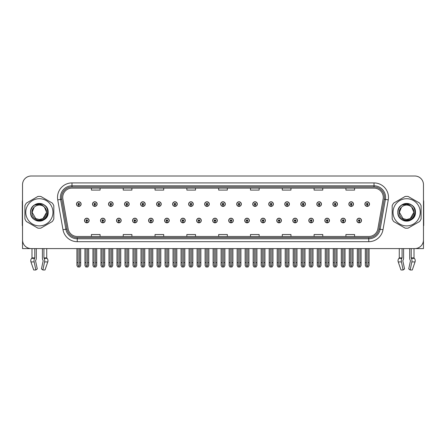 <?xml version="1.0" encoding="UTF-8"?>
<svg xmlns="http://www.w3.org/2000/svg" width="446" height="446" viewBox="0 0 446 446"><rect width="100%" height="100%" fill="white"/><g stroke="black" fill="none" stroke-linecap="round" stroke-linejoin="round"><path stroke-width="0.67" d="M324.827 220.514A2.314 2.314 0 0 0 327.141 222.827A2.314 2.314 0 0 0 329.455 220.514A2.314 2.314 0 0 0 327.141 218.2A2.314 2.314 0 0 0 324.827 220.514M308.805 220.514A2.314 2.314 0 0 0 311.118 222.827A2.314 2.314 0 0 0 313.432 220.514A2.314 2.314 0 0 0 311.118 218.2A2.314 2.314 0 0 0 308.805 220.514M292.782 220.514A2.314 2.314 0 0 0 295.096 222.827A2.314 2.314 0 0 0 297.41 220.514A2.314 2.314 0 0 0 295.096 218.2A2.314 2.314 0 0 0 292.782 220.514M276.76 220.514A2.314 2.314 0 0 0 279.073 222.827A2.314 2.314 0 0 0 281.387 220.514A2.314 2.314 0 0 0 279.073 218.2A2.314 2.314 0 0 0 276.76 220.514M260.737 220.514A2.314 2.314 0 0 0 263.051 222.827A2.314 2.314 0 0 0 265.364 220.514A2.314 2.314 0 0 0 263.051 218.2A2.314 2.314 0 0 0 260.737 220.514M244.72 220.514A2.314 2.314 0 0 0 247.034 222.827A2.314 2.314 0 0 0 249.347 220.514A2.314 2.314 0 0 0 247.034 218.2A2.314 2.314 0 0 0 244.72 220.514M228.698 220.514A2.314 2.314 0 0 0 231.011 222.827A2.314 2.314 0 0 0 233.325 220.514A2.314 2.314 0 0 0 231.011 218.2A2.314 2.314 0 0 0 228.698 220.514M212.675 220.514A2.314 2.314 0 0 0 214.989 222.827A2.314 2.314 0 0 0 217.302 220.514A2.314 2.314 0 0 0 214.989 218.2A2.314 2.314 0 0 0 212.675 220.514M196.653 220.514A2.314 2.314 0 0 0 198.966 222.827A2.314 2.314 0 0 0 201.28 220.514A2.314 2.314 0 0 0 198.966 218.2A2.314 2.314 0 0 0 196.653 220.514M180.636 220.514A2.314 2.314 0 0 0 182.949 222.827A2.314 2.314 0 0 0 185.263 220.514A2.314 2.314 0 0 0 182.949 218.2A2.314 2.314 0 0 0 180.636 220.514M164.613 220.514A2.314 2.314 0 0 0 166.927 222.827A2.314 2.314 0 0 0 169.24 220.514A2.314 2.314 0 0 0 166.927 218.2A2.314 2.314 0 0 0 164.613 220.514M148.59 220.514A2.314 2.314 0 0 0 150.904 222.827A2.314 2.314 0 0 0 153.218 220.514A2.314 2.314 0 0 0 150.904 218.2A2.314 2.314 0 0 0 148.59 220.514M132.568 220.514A2.314 2.314 0 0 0 134.882 222.827A2.314 2.314 0 0 0 137.195 220.514A2.314 2.314 0 0 0 134.882 218.2A2.314 2.314 0 0 0 132.568 220.514M116.545 220.514A2.314 2.314 0 0 0 118.859 222.827A2.314 2.314 0 0 0 121.173 220.514A2.314 2.314 0 0 0 118.859 218.2A2.314 2.314 0 0 0 116.545 220.514M100.528 220.514A2.314 2.314 0 0 0 102.842 222.827A2.314 2.314 0 0 0 105.156 220.514A2.314 2.314 0 0 0 102.842 218.2A2.314 2.314 0 0 0 100.528 220.514M84.506 220.514A2.314 2.314 0 0 0 86.819 222.827A2.314 2.314 0 0 0 89.133 220.514A2.314 2.314 0 0 0 86.819 218.2A2.314 2.314 0 0 0 84.506 220.514M340.844 220.514A2.314 2.314 0 0 0 343.158 222.827A2.314 2.314 0 0 0 345.472 220.514A2.314 2.314 0 0 0 343.158 218.2A2.314 2.314 0 0 0 340.844 220.514M348.856 204.084A2.314 2.314 0 0 0 351.169 206.398A2.314 2.314 0 0 0 353.483 204.084A2.314 2.314 0 0 0 351.169 201.776A2.314 2.314 0 0 0 348.856 204.084M332.833 204.084A2.314 2.314 0 0 0 335.147 206.398A2.314 2.314 0 0 0 337.46 204.084A2.314 2.314 0 0 0 335.147 201.776A2.314 2.314 0 0 0 332.833 204.084M316.816 204.084A2.314 2.314 0 0 0 319.13 206.398A2.314 2.314 0 0 0 321.443 204.084A2.314 2.314 0 0 0 319.13 201.776A2.314 2.314 0 0 0 316.816 204.084M300.794 204.084A2.314 2.314 0 0 0 303.107 206.398A2.314 2.314 0 0 0 305.421 204.084A2.314 2.314 0 0 0 303.107 201.776A2.314 2.314 0 0 0 300.794 204.084M284.771 204.084A2.314 2.314 0 0 0 287.085 206.398A2.314 2.314 0 0 0 289.398 204.084A2.314 2.314 0 0 0 287.085 201.776A2.314 2.314 0 0 0 284.771 204.084M268.748 204.084A2.314 2.314 0 0 0 271.062 206.398A2.314 2.314 0 0 0 273.376 204.084A2.314 2.314 0 0 0 271.062 201.776A2.314 2.314 0 0 0 268.748 204.084M252.731 204.084A2.314 2.314 0 0 0 255.045 206.398A2.314 2.314 0 0 0 257.359 204.084A2.314 2.314 0 0 0 255.045 201.776A2.314 2.314 0 0 0 252.731 204.084M236.709 204.084A2.314 2.314 0 0 0 239.023 206.398A2.314 2.314 0 0 0 241.336 204.084A2.314 2.314 0 0 0 239.023 201.776A2.314 2.314 0 0 0 236.709 204.084M220.686 204.084A2.314 2.314 0 0 0 223 206.398A2.314 2.314 0 0 0 225.314 204.084A2.314 2.314 0 0 0 223 201.776A2.314 2.314 0 0 0 220.686 204.084M204.664 204.084A2.314 2.314 0 0 0 206.977 206.398A2.314 2.314 0 0 0 209.291 204.084A2.314 2.314 0 0 0 206.977 201.776A2.314 2.314 0 0 0 204.664 204.084M188.641 204.084A2.314 2.314 0 0 0 190.955 206.398A2.314 2.314 0 0 0 193.269 204.084A2.314 2.314 0 0 0 190.955 201.776A2.314 2.314 0 0 0 188.641 204.084M172.624 204.084A2.314 2.314 0 0 0 174.938 206.398A2.314 2.314 0 0 0 177.252 204.084A2.314 2.314 0 0 0 174.938 201.776A2.314 2.314 0 0 0 172.624 204.084M156.602 204.084A2.314 2.314 0 0 0 158.915 206.398A2.314 2.314 0 0 0 161.229 204.084A2.314 2.314 0 0 0 158.915 201.776A2.314 2.314 0 0 0 156.602 204.084M140.579 204.084A2.314 2.314 0 0 0 142.893 206.398A2.314 2.314 0 0 0 145.206 204.084A2.314 2.314 0 0 0 142.893 201.776A2.314 2.314 0 0 0 140.579 204.084M124.557 204.084A2.314 2.314 0 0 0 126.87 206.398A2.314 2.314 0 0 0 129.184 204.084A2.314 2.314 0 0 0 126.87 201.776A2.314 2.314 0 0 0 124.557 204.084M108.54 204.084A2.314 2.314 0 0 0 110.853 206.398A2.314 2.314 0 0 0 113.167 204.084A2.314 2.314 0 0 0 110.853 201.776A2.314 2.314 0 0 0 108.54 204.084M92.517 204.084A2.314 2.314 0 0 0 94.831 206.398A2.314 2.314 0 0 0 97.144 204.084A2.314 2.314 0 0 0 94.831 201.776A2.314 2.314 0 0 0 92.517 204.084M76.495 204.084A2.314 2.314 0 0 0 78.808 206.398A2.314 2.314 0 0 0 81.122 204.084A2.314 2.314 0 0 0 78.808 201.776A2.314 2.314 0 0 0 76.495 204.084M356.867 220.514A2.314 2.314 0 0 0 359.181 222.827A2.314 2.314 0 0 0 361.494 220.514A2.314 2.314 0 0 0 359.181 218.2A2.314 2.314 0 0 0 356.867 220.514M364.878 204.084A2.314 2.314 0 0 0 367.192 206.398A2.314 2.314 0 0 0 369.505 204.084A2.314 2.314 0 0 0 367.192 201.776A2.314 2.314 0 0 0 364.878 204.084M402.877 260.525L403.033 260.263A3.183 1.678 90 0 0 403.591 257.894L403.591 248.595L409.684 248.595L409.684 257.894A3.183 1.678 -90 0 0 410.242 260.263L410.437 260.849L408.726 268.916L410.142 269.992L411.848 261.925A3.183 1.678 -90 0 0 411.413 258.373L411.206 257.894L414.011 257.894L414.011 248.595L423.471 248.595L423.471 184.683A8.675 8.675 0 0 0 414.791 176.008L31.209 176.008A8.675 8.675 0 0 0 22.529 184.683L22.529 248.595L31.989 248.595L31.989 257.894L34.794 257.894L34.587 258.373A3.183 1.678 90 0 0 34.152 261.925L35.858 269.992L37.274 268.916L35.563 260.849L35.758 260.263A3.183 1.678 90 0 0 36.316 257.894L36.316 248.595L42.409 248.595L42.409 257.894A3.183 1.678 -90 0 0 42.967 260.263L43.123 260.525L42.967 260.263M43.162 260.849L41.45 268.916L42.866 269.992L44.572 261.925A3.183 1.678 -90 0 0 44.137 258.373L43.931 257.894L46.735 257.894L46.735 248.595L48.614 248.595M397.386 248.595L399.265 248.595L399.265 257.894L402.069 257.894L401.863 258.373A3.183 1.678 90 0 0 401.428 261.925L403.134 269.992L404.55 268.916L402.838 260.849M62.73 197.377A9.255 9.255 0 0 1 71.984 188.123L374.016 188.123A9.255 9.255 0 0 1 383.131 198.983L377.868 228.831A9.255 9.255 0 0 1 368.753 236.475L77.247 236.475A9.255 9.255 0 0 1 68.132 228.831L62.869 198.983A9.255 9.255 0 0 1 62.73 197.377M61.57 197.377A10.409 10.409 0 0 0 61.732 199.184L66.995 229.032A10.409 10.409 0 0 0 77.247 237.634L368.753 237.634A10.409 10.409 0 0 0 379.005 229.032L384.268 199.184A10.409 10.409 0 0 0 374.016 186.969L71.984 186.969A10.409 10.409 0 0 0 61.57 197.377M57.746 199.886A14.462 14.462 0 0 1 71.984 182.916L374.016 182.916A14.462 14.462 0 0 1 388.254 199.886L382.997 229.735A14.462 14.462 0 0 1 368.753 241.682L77.247 241.682A14.462 14.462 0 0 1 63.003 229.735L57.746 199.886L60.589 199.384A11.568 11.568 0 0 1 71.984 185.809L374.016 185.809A11.568 11.568 0 0 1 385.411 199.384L380.148 229.233A11.568 11.568 0 0 1 368.753 238.788L77.247 238.788A11.568 11.568 0 0 1 65.852 229.233L60.589 199.384A11.568 11.568 0 0 1 60.416 197.377M414.791 176.008L31.209 176.008M22.529 184.683L22.529 239.92A8.675 8.675 0 0 0 31.209 248.595L414.791 248.595A8.675 8.675 0 0 0 423.471 239.92L423.471 184.683M218.663 188.123L218.663 190.08L227.337 190.08L227.337 188.123M186.852 188.123L186.852 190.08L195.526 190.08L195.526 188.123M155.041 188.123L155.041 190.08L163.715 190.08L163.715 188.123M123.23 188.123L123.23 190.08L131.904 190.08L131.904 188.123M91.419 188.123L91.419 190.08L100.094 190.08L100.094 188.123M250.474 188.123L250.474 190.08L259.148 190.08L259.148 188.123M282.285 188.123L282.285 190.08L290.959 190.08L290.959 188.123M314.095 188.123L314.095 190.08L322.77 190.08L322.77 188.123M345.906 188.123L345.906 190.08L354.581 190.08L354.581 188.123M227.337 236.475L227.337 234.518L218.663 234.518L218.663 236.475M195.526 236.475L195.526 234.518L186.852 234.518L186.852 236.475M163.715 236.475L163.715 234.518L155.041 234.518L155.041 236.475M131.904 236.475L131.904 234.518L123.23 234.518L123.23 236.475M100.094 236.475L100.094 234.518L91.419 234.518L91.419 236.475M259.148 236.475L259.148 234.518L250.474 234.518L250.474 236.475M290.959 236.475L290.959 234.518L282.285 234.518L282.285 236.475M322.77 236.475L322.77 234.518L314.095 234.518L314.095 236.475M354.581 236.475L354.581 234.518L345.906 234.518L345.906 236.475M359.905 248.595L359.905 265.331L359.181 266.368L358.456 265.331L358.456 262.649L357.302 262.649L357.302 265.543L358.138 266.987L360.229 266.987L361.059 265.543L361.059 248.595M359.147 221.233L359.086 222.682A2.169 2.169 0 0 1 357.012 220.514A2.169 2.169 0 0 1 359.181 218.345A2.169 2.169 0 0 1 361.349 220.514A2.169 2.169 0 0 1 359.275 222.682L359.214 221.233A0.725 0.725 0 0 0 359.905 220.514A0.725 0.725 0 0 0 359.181 219.789A0.725 0.725 0 0 0 358.456 220.514A0.725 0.725 0 0 0 359.147 221.233L359.169 220.803A0.29 0.29 0 0 1 358.891 220.514A0.29 0.29 0 0 1 359.181 220.224A0.29 0.29 0 0 1 359.47 220.514A0.29 0.29 0 0 1 359.192 220.803L359.214 221.233M357.302 248.595L357.302 262.649M358.456 248.595L358.456 262.649M359.905 262.649L361.059 262.649M367.917 248.595L367.917 265.331L367.192 266.368L366.467 265.331L366.467 262.649L365.313 262.649L365.313 265.543L366.149 266.987L368.234 266.987L369.071 265.543L369.071 248.595M367.158 204.809L367.097 206.253A2.169 2.169 0 0 1 365.023 204.084A2.169 2.169 0 0 1 367.192 201.915A2.169 2.169 0 0 1 369.36 204.084A2.169 2.169 0 0 1 367.287 206.253L367.225 204.809A0.725 0.725 0 0 0 367.917 204.084A0.725 0.725 0 0 0 367.192 203.365A0.725 0.725 0 0 0 366.467 204.084A0.725 0.725 0 0 0 367.158 204.809L367.181 204.374A0.29 0.29 0 0 1 366.902 204.084A0.29 0.29 0 0 1 367.192 203.8A0.29 0.29 0 0 1 367.482 204.084A0.29 0.29 0 0 1 367.203 204.374L367.225 204.809M365.313 248.595L365.313 262.649M366.467 248.595L366.467 262.649M367.917 262.649L369.071 262.649M343.883 248.595L343.883 265.331L343.158 266.368L342.439 265.331L342.439 262.649L341.279 262.649L341.279 265.543L342.115 266.987L344.206 266.987L345.037 265.543L345.037 248.595M343.13 221.233L343.063 222.682A2.169 2.169 0 0 1 340.989 220.514A2.169 2.169 0 0 1 343.158 218.345A2.169 2.169 0 0 1 345.327 220.514A2.169 2.169 0 0 1 343.253 222.682L343.191 221.233A0.725 0.725 0 0 0 343.883 220.514A0.725 0.725 0 0 0 343.158 219.789A0.725 0.725 0 0 0 342.439 220.514A0.725 0.725 0 0 0 343.13 221.233L343.147 220.803A0.29 0.29 0 0 1 342.868 220.514A0.29 0.29 0 0 1 343.158 220.224A0.29 0.29 0 0 1 343.448 220.514A0.29 0.29 0 0 1 343.175 220.803L343.191 221.233M341.279 248.595L341.279 262.649M342.439 248.595L342.439 262.649M343.883 262.649L345.037 262.649M327.86 248.595L327.86 265.331L327.141 266.368L326.416 265.331L326.416 262.649L325.257 262.649L325.257 265.543L326.093 266.987L328.184 266.987L329.02 265.543L329.02 248.595M327.108 221.233L327.046 222.682A2.169 2.169 0 0 1 324.967 220.514A2.169 2.169 0 0 1 327.141 218.345A2.169 2.169 0 0 1 329.31 220.514A2.169 2.169 0 0 1 327.236 222.682L327.169 221.233A0.725 0.725 0 0 0 327.86 220.514A0.725 0.725 0 0 0 327.141 219.789A0.725 0.725 0 0 0 326.416 220.514A0.725 0.725 0 0 0 327.108 221.233L327.124 220.803A0.29 0.29 0 0 1 326.851 220.514A0.29 0.29 0 0 1 327.141 220.224A0.29 0.29 0 0 1 327.425 220.514A0.29 0.29 0 0 1 327.152 220.803L327.169 221.233M325.257 248.595L325.257 262.649M326.416 248.595L326.416 262.649M327.86 262.649L329.02 262.649M311.838 248.595L311.838 265.331L311.118 266.368L310.394 265.331L310.394 262.649L309.24 262.649L309.24 265.543L310.07 266.987L312.161 266.987L312.997 265.543L312.997 248.595M311.085 221.233L311.024 222.682A2.169 2.169 0 0 1 308.95 220.514A2.169 2.169 0 0 1 311.118 218.345A2.169 2.169 0 0 1 313.287 220.514A2.169 2.169 0 0 1 311.213 222.682L311.146 221.233A0.725 0.725 0 0 0 311.838 220.514A0.725 0.725 0 0 0 311.118 219.789A0.725 0.725 0 0 0 310.394 220.514A0.725 0.725 0 0 0 311.085 221.233L311.107 220.803A0.29 0.29 0 0 1 310.829 220.514A0.29 0.29 0 0 1 311.118 220.224A0.29 0.29 0 0 1 311.408 220.514A0.29 0.29 0 0 1 311.13 220.803L311.146 221.233M309.24 248.595L309.24 262.649M310.394 248.595L310.394 262.649M311.838 262.649L312.997 262.649M351.894 248.595L351.894 265.331L351.169 266.368L350.45 265.331L350.45 262.649L349.29 262.649L349.29 265.543L350.127 266.987L352.217 266.987L353.048 265.543L353.048 248.595M351.141 204.809L351.074 206.253A2.169 2.169 0 0 1 349.001 204.084A2.169 2.169 0 0 1 351.169 201.915A2.169 2.169 0 0 1 353.338 204.084A2.169 2.169 0 0 1 351.264 206.253L351.203 204.809A0.725 0.725 0 0 0 351.894 204.084A0.725 0.725 0 0 0 351.169 203.365A0.725 0.725 0 0 0 350.45 204.084A0.725 0.725 0 0 0 351.141 204.809L351.158 204.374A0.29 0.29 0 0 1 350.879 204.084A0.29 0.29 0 0 1 351.169 203.8A0.29 0.29 0 0 1 351.459 204.084A0.29 0.29 0 0 1 351.18 204.374L351.203 204.809M349.29 248.595L349.29 262.649M350.45 248.595L350.45 262.649M351.894 262.649L353.048 262.649M335.871 248.595L335.871 265.331L335.147 266.368L334.428 265.331L334.428 262.649L333.268 262.649L333.268 265.543L334.104 266.987L336.195 266.987L337.031 265.543L337.031 248.595M335.119 204.809L335.052 206.253A2.169 2.169 0 0 1 332.978 204.084A2.169 2.169 0 0 1 335.147 201.915A2.169 2.169 0 0 1 337.315 204.084A2.169 2.169 0 0 1 335.241 206.253L335.18 204.809A0.725 0.725 0 0 0 335.871 204.084A0.725 0.725 0 0 0 335.147 203.365A0.725 0.725 0 0 0 334.428 204.084A0.725 0.725 0 0 0 335.119 204.809L335.136 204.374A0.29 0.29 0 0 1 334.862 204.084A0.29 0.29 0 0 1 335.147 203.8A0.29 0.29 0 0 1 335.437 204.084A0.29 0.29 0 0 1 335.163 204.374L335.18 204.809M333.268 248.595L333.268 262.649M334.428 248.595L334.428 262.649M335.871 262.649L337.031 262.649M319.849 248.595L319.849 265.331L319.13 266.368L318.405 265.331L318.405 262.649L317.245 262.649L317.245 265.543L318.082 266.987L320.172 266.987L321.008 265.543L321.008 248.595M319.096 204.809L319.035 206.253A2.169 2.169 0 0 1 316.961 204.084A2.169 2.169 0 0 1 319.13 201.915A2.169 2.169 0 0 1 321.298 204.084A2.169 2.169 0 0 1 319.225 206.253L319.158 204.809A0.725 0.725 0 0 0 319.849 204.084A0.725 0.725 0 0 0 319.13 203.365A0.725 0.725 0 0 0 318.405 204.084A0.725 0.725 0 0 0 319.096 204.809L319.113 204.374A0.29 0.29 0 0 1 318.84 204.084A0.29 0.29 0 0 1 319.13 203.8A0.29 0.29 0 0 1 319.42 204.084A0.29 0.29 0 0 1 319.141 204.374L319.158 204.809M317.245 248.595L317.245 262.649M318.405 248.595L318.405 262.649M319.849 262.649L321.008 262.649M303.832 248.595L303.832 265.331L303.107 266.368L302.382 265.331L302.382 262.649L301.228 262.649L301.228 265.543L302.059 266.987L304.15 266.987L304.986 265.543L304.986 248.595M303.074 204.809L303.012 206.253A2.169 2.169 0 0 1 300.938 204.084A2.169 2.169 0 0 1 303.107 201.915A2.169 2.169 0 0 1 305.276 204.084A2.169 2.169 0 0 1 303.202 206.253L303.141 204.809A0.725 0.725 0 0 0 303.832 204.084A0.725 0.725 0 0 0 303.107 203.365A0.725 0.725 0 0 0 302.382 204.084A0.725 0.725 0 0 0 303.074 204.809L303.096 204.374A0.29 0.29 0 0 1 302.817 204.084A0.29 0.29 0 0 1 303.107 203.8A0.29 0.29 0 0 1 303.397 204.084A0.29 0.29 0 0 1 303.118 204.374L303.141 204.809M301.228 248.595L301.228 262.649M302.382 248.595L302.382 262.649M303.832 262.649L304.986 262.649M34.794 248.595L34.794 257.894M43.931 257.894L43.931 248.595M35.602 260.525L35.563 260.849M42.866 269.992L45.018 269.992L47.772 261.925A3.183 2.704 90 0 0 47.07 258.373L46.735 257.894M33.706 269.992L30.952 261.925L33.706 269.992L35.858 269.992M34.587 258.373L31.655 258.373A3.183 2.704 -90 0 0 30.952 261.925A3.183 2.704 -90 0 1 31.655 258.373L31.989 257.894M22.529 230.811L22.529 227.917M22.529 225.587A5.781 5.781 0 0 0 22.3 225.604L22.3 201.887A5.781 5.781 0 0 1 22.529 200.271M402.069 248.595L402.069 257.894M411.206 257.894L411.206 248.595M410.437 260.849L410.242 260.263M410.142 269.992L412.294 269.992L415.048 261.925A3.183 2.704 90 0 0 414.345 258.373L414.011 257.894M400.982 269.992L398.228 261.925L400.982 269.992L403.134 269.992M401.863 258.373L398.93 258.373A3.183 2.704 -90 0 0 398.228 261.925A3.183 2.704 -90 0 1 398.93 258.373L399.265 257.894M423.471 227.917L423.471 230.811M423.471 200.271A5.781 5.781 0 0 1 423.7 201.887L423.7 225.604A5.781 5.781 0 0 0 423.471 225.587M39.365 225.893A13.592 13.592 0 0 0 52.957 212.302A13.592 13.592 0 0 0 39.365 198.71A13.592 13.592 0 0 0 25.768 212.302A13.592 13.592 0 0 0 39.365 225.893M39.365 228.207A15.905 15.905 0 0 0 40.854 228.135L52.333 221.511A15.905 15.905 0 0 0 53.821 218.925L53.821 205.673A15.905 15.905 0 0 0 52.333 203.092L40.854 196.463A15.905 15.905 0 0 0 37.871 196.463L26.392 203.092A15.905 15.905 0 0 0 24.904 205.673L24.904 218.925A15.905 15.905 0 0 0 26.392 221.511L37.871 228.135A15.905 15.905 0 0 0 39.365 228.207M43.056 204.424L42.08 203.934C39.817 203.237 37.62 203.393 35.485 204.407L34.543 205.06A8.697 8.697 0 0 0 39.365 220.999A8.697 8.697 0 0 0 43.056 204.424C50.894 207.747 47.984 220.909 39.365 220.213C33.015 220.363 29.291 211.633 34.113 207.329L32.134 212.302L35.747 218.562L39.365 219.532L35.747 218.562L32.134 212.302L34.113 207.329L32.134 212.302L35.747 218.562L39.365 219.532L42.978 218.562L46.59 212.302L44.427 207.139A7.231 7.231 0 0 0 34.113 207.329L32.134 212.302M39.365 219.532L42.978 218.562L46.59 212.302L44.427 207.139L46.59 212.302L42.978 218.562L39.365 219.532L42.978 218.562L46.59 212.302L44.427 207.139L46.59 212.302L42.978 218.562L39.365 219.532C45.553 219.845 49.127 211.332 44.427 207.139C43.123 205.511 41.433 204.541 39.365 204.235L34.543 205.06M46.59 212.302L44.427 207.139M41.64 203.805L35.647 204.329L41.64 203.805M48.157 212.302C48.698 200.956 30.027 200.956 30.568 212.302C30.267 218.802 38.278 223.429 43.758 219.917C49.539 216.923 49.539 207.674 43.758 204.681C38.278 201.174 30.267 205.796 30.568 212.302C30.685 215.619 32.151 218.155 34.966 219.917C40.447 223.429 48.458 218.802 48.157 212.302C48.458 205.796 40.447 201.174 34.966 204.681C29.185 207.674 29.185 216.923 34.966 219.917C37.899 221.472 40.826 221.472 43.758 219.917C49.539 216.923 49.539 207.674 43.758 204.681C38.278 201.174 30.267 205.796 30.568 212.302C30.027 223.647 48.698 223.647 48.157 212.302C48.458 205.796 40.447 201.174 34.966 204.681C29.185 207.674 29.185 216.923 34.966 219.917C37.899 221.472 40.826 221.472 43.758 219.917C49.539 216.923 49.539 207.674 43.758 204.681C38.278 201.174 30.267 205.796 30.568 212.302C30.267 218.802 38.278 223.429 43.758 219.917C49.539 216.923 49.539 207.674 43.758 204.681C38.278 201.174 30.267 205.796 30.568 212.302C30.027 223.647 48.698 223.647 48.157 212.302C48.458 205.796 40.447 201.174 34.966 204.681C29.185 207.674 29.185 216.923 34.966 219.917C37.899 221.472 40.826 221.472 43.758 219.917C49.539 216.923 49.539 207.674 43.758 204.681C38.278 201.174 30.267 205.796 30.568 212.302C30.685 215.619 32.151 218.155 34.966 219.917C40.447 223.429 48.458 218.802 48.157 212.302C47.9 208.176 45.877 205.389 42.08 203.934M406.635 225.893A13.592 13.592 0 0 0 420.232 212.302A13.592 13.592 0 0 0 406.635 198.71A13.592 13.592 0 0 0 393.043 212.302A13.592 13.592 0 0 0 406.635 225.893M406.635 228.207A15.905 15.905 0 0 0 408.129 228.135L419.608 221.511A15.905 15.905 0 0 0 421.096 218.925L421.096 205.673A15.905 15.905 0 0 0 419.608 203.092L408.129 196.463A15.905 15.905 0 0 0 405.146 196.463L393.667 203.092A15.905 15.905 0 0 0 392.179 205.673L392.179 218.925A15.905 15.905 0 0 0 393.667 221.511L405.146 228.135A15.905 15.905 0 0 0 406.635 228.207M406.635 219.532C412.829 219.845 416.402 211.332 411.703 207.139L413.866 212.302L410.253 218.562L406.635 219.532L410.253 218.562L413.866 212.302L411.703 207.139L413.866 212.302L410.253 218.562L406.635 219.532L403.022 218.562L399.41 212.302L401.389 207.329L399.41 212.302L401.389 207.329L399.41 212.302L403.022 218.562L406.635 219.532L410.253 218.562L413.866 212.302L411.703 207.139A7.231 7.231 0 0 0 401.389 207.329L399.41 212.302L403.022 218.562L406.635 219.532L410.253 218.562L413.866 212.302L411.703 207.139L413.866 212.302M401.389 207.329C396.566 211.633 400.291 220.363 406.635 220.213C415.259 220.909 418.17 207.747 410.331 204.424L409.356 203.934C407.092 203.237 404.896 203.393 402.76 204.407L401.818 205.06A8.697 8.697 0 0 0 406.635 220.999A8.697 8.697 0 0 0 410.331 204.424M401.818 205.06L406.635 204.235C408.709 204.541 410.398 205.511 411.703 207.139M408.915 203.805L402.922 204.329M415.432 212.302C415.973 200.956 397.302 200.956 397.843 212.302C397.542 218.802 405.553 223.429 411.034 219.917C416.815 216.923 416.815 207.674 411.034 204.681C405.553 201.174 397.542 205.796 397.843 212.302C397.96 215.619 399.426 218.155 402.242 219.917C407.722 223.429 415.733 218.802 415.432 212.302C415.733 205.796 407.722 201.174 402.242 204.681C396.461 207.674 396.461 216.923 402.242 219.917C405.174 221.472 408.101 221.472 411.034 219.917C416.815 216.923 416.815 207.674 411.034 204.681C405.553 201.174 397.542 205.796 397.843 212.302C397.302 223.647 415.973 223.647 415.432 212.302C415.733 205.796 407.722 201.174 402.242 204.681C396.461 207.674 396.461 216.923 402.242 219.917C405.174 221.472 408.101 221.472 411.034 219.917C416.815 216.923 416.815 207.674 411.034 204.681C405.553 201.174 397.542 205.796 397.843 212.302C397.542 218.802 405.553 223.429 411.034 219.917C416.815 216.923 416.815 207.674 411.034 204.681C405.553 201.174 397.542 205.796 397.843 212.302C397.302 223.647 415.973 223.647 415.432 212.302C415.733 205.796 407.722 201.174 402.242 204.681C396.461 207.674 396.461 216.923 402.242 219.917C405.174 221.472 408.101 221.472 411.034 219.917C416.815 216.923 416.815 207.674 411.034 204.681C405.553 201.174 397.542 205.796 397.843 212.302C397.96 215.619 399.426 218.155 402.242 219.917C407.722 223.429 415.733 218.802 415.432 212.302C415.176 208.176 413.152 205.389 409.356 203.934M295.821 248.595L295.821 265.331L295.096 266.368L294.371 265.331L294.371 262.649L293.217 262.649L293.217 265.543L294.053 266.987L296.138 266.987L296.975 265.543L296.975 248.595M295.062 221.233L295.001 222.682A2.169 2.169 0 0 1 292.927 220.514A2.169 2.169 0 0 1 295.096 218.345A2.169 2.169 0 0 1 297.265 220.514A2.169 2.169 0 0 1 295.191 222.682L295.129 221.233A0.725 0.725 0 0 0 295.821 220.514A0.725 0.725 0 0 0 295.096 219.789A0.725 0.725 0 0 0 294.371 220.514A0.725 0.725 0 0 0 295.062 221.233L295.085 220.803A0.29 0.29 0 0 1 294.806 220.514A0.29 0.29 0 0 1 295.096 220.224A0.29 0.29 0 0 1 295.386 220.514A0.29 0.29 0 0 1 295.107 220.803L295.129 221.233M293.217 248.595L293.217 262.649M294.371 248.595L294.371 262.649M295.821 262.649L296.975 262.649M279.798 248.595L279.798 265.331L279.073 266.368L278.354 265.331L278.354 262.649L277.195 262.649L277.195 265.543L278.031 266.987L280.121 266.987L280.952 265.543L280.952 248.595M279.045 221.233L278.979 222.682A2.169 2.169 0 0 1 276.905 220.514A2.169 2.169 0 0 1 279.073 218.345A2.169 2.169 0 0 1 281.242 220.514A2.169 2.169 0 0 1 279.168 222.682L279.107 221.233A0.725 0.725 0 0 0 279.798 220.514A0.725 0.725 0 0 0 279.073 219.789A0.725 0.725 0 0 0 278.354 220.514A0.725 0.725 0 0 0 279.045 221.233L279.062 220.803A0.29 0.29 0 0 1 278.783 220.514A0.29 0.29 0 0 1 279.073 220.224A0.29 0.29 0 0 1 279.363 220.514A0.29 0.29 0 0 1 279.084 220.803L279.107 221.233M277.195 248.595L277.195 262.649M278.354 248.595L278.354 262.649M279.798 262.649L280.952 262.649M263.776 248.595L263.776 265.331L263.051 266.368L262.332 265.331L262.332 262.649L261.172 262.649L261.172 265.543L262.008 266.987L264.099 266.987L264.935 265.543L264.935 248.595M263.023 221.233L262.956 222.682A2.169 2.169 0 0 1 260.882 220.514A2.169 2.169 0 0 1 263.051 218.345A2.169 2.169 0 0 1 265.219 220.514A2.169 2.169 0 0 1 263.146 222.682L263.084 221.233A0.725 0.725 0 0 0 263.776 220.514A0.725 0.725 0 0 0 263.051 219.789A0.725 0.725 0 0 0 262.332 220.514A0.725 0.725 0 0 0 263.023 221.233L263.04 220.803A0.29 0.29 0 0 1 262.766 220.514A0.29 0.29 0 0 1 263.051 220.224A0.29 0.29 0 0 1 263.341 220.514A0.29 0.29 0 0 1 263.068 220.803L263.084 221.233M261.172 248.595L261.172 262.649M262.332 248.595L262.332 262.649M263.776 262.649L264.935 262.649M287.809 248.595L287.809 265.331L287.085 266.368L286.36 265.331L286.36 262.649L285.206 262.649L285.206 265.543L286.042 266.987L288.133 266.987L288.963 265.543L288.963 248.595M287.051 204.809L286.99 206.253A2.169 2.169 0 0 1 284.916 204.084A2.169 2.169 0 0 1 287.085 201.915A2.169 2.169 0 0 1 289.253 204.084A2.169 2.169 0 0 1 287.179 206.253L287.118 204.809A0.725 0.725 0 0 0 287.809 204.084A0.725 0.725 0 0 0 287.085 203.365A0.725 0.725 0 0 0 286.36 204.084A0.725 0.725 0 0 0 287.051 204.809L287.073 204.374A0.29 0.29 0 0 1 286.795 204.084A0.29 0.29 0 0 1 287.085 203.8A0.29 0.29 0 0 1 287.375 204.084A0.29 0.29 0 0 1 287.096 204.374L287.118 204.809M285.206 248.595L285.206 262.649M286.36 248.595L286.36 262.649M287.809 262.649L288.963 262.649M271.787 248.595L271.787 265.331L271.062 266.368L270.343 265.331L270.343 262.649L269.183 262.649L269.183 265.543L270.02 266.987L272.11 266.987L272.946 265.543L272.946 248.595M271.034 204.809L270.967 206.253A2.169 2.169 0 0 1 268.893 204.084A2.169 2.169 0 0 1 271.062 201.915A2.169 2.169 0 0 1 273.231 204.084A2.169 2.169 0 0 1 271.157 206.253L271.096 204.809A0.725 0.725 0 0 0 271.787 204.084A0.725 0.725 0 0 0 271.062 203.365A0.725 0.725 0 0 0 270.343 204.084A0.725 0.725 0 0 0 271.034 204.809L271.051 204.374A0.29 0.29 0 0 1 270.772 204.084A0.29 0.29 0 0 1 271.062 203.8A0.29 0.29 0 0 1 271.352 204.084A0.29 0.29 0 0 1 271.079 204.374L271.096 204.809M269.183 248.595L269.183 262.649M270.343 248.595L270.343 262.649M271.787 262.649L272.946 262.649M255.764 248.595L255.764 265.331L255.045 266.368L254.32 265.331L254.32 262.649L253.161 262.649L253.161 265.543L253.997 266.987L256.088 266.987L256.924 265.543L256.924 248.595M255.012 204.809L254.95 206.253A2.169 2.169 0 0 1 252.876 204.084A2.169 2.169 0 0 1 255.045 201.915A2.169 2.169 0 0 1 257.214 204.084A2.169 2.169 0 0 1 255.14 206.253L255.073 204.809A0.725 0.725 0 0 0 255.764 204.084A0.725 0.725 0 0 0 255.045 203.365A0.725 0.725 0 0 0 254.32 204.084A0.725 0.725 0 0 0 255.012 204.809L255.028 204.374A0.29 0.29 0 0 1 254.755 204.084A0.29 0.29 0 0 1 255.045 203.8A0.29 0.29 0 0 1 255.329 204.084A0.29 0.29 0 0 1 255.056 204.374L255.073 204.809M253.161 248.595L253.161 262.649M254.32 248.595L254.32 262.649M255.764 262.649L256.924 262.649M247.753 248.595L247.753 265.331L247.034 266.368L246.309 265.331L246.309 262.649L245.149 262.649L245.149 265.543L245.986 266.987L248.076 266.987L248.913 265.543L248.913 248.595M247 221.233L246.939 222.682A2.169 2.169 0 0 1 244.865 220.514A2.169 2.169 0 0 1 247.034 218.345A2.169 2.169 0 0 1 249.202 220.514A2.169 2.169 0 0 1 247.129 222.682L247.062 221.233A0.725 0.725 0 0 0 247.753 220.514A0.725 0.725 0 0 0 247.034 219.789A0.725 0.725 0 0 0 246.309 220.514A0.725 0.725 0 0 0 247 221.233L247.017 220.803A0.29 0.29 0 0 1 246.744 220.514A0.29 0.29 0 0 1 247.034 220.224A0.29 0.29 0 0 1 247.324 220.514A0.29 0.29 0 0 1 247.045 220.803L247.062 221.233M245.149 248.595L245.149 262.649M246.309 248.595L246.309 262.649M247.753 262.649L248.913 262.649M231.736 248.595L231.736 265.331L231.011 266.368L230.287 265.331L230.287 262.649L229.132 262.649L229.132 265.543L229.963 266.987L232.054 266.987L232.89 265.543L232.89 248.595M230.978 221.233L230.916 222.682A2.169 2.169 0 0 1 228.843 220.514A2.169 2.169 0 0 1 231.011 218.345A2.169 2.169 0 0 1 233.18 220.514A2.169 2.169 0 0 1 231.106 222.682L231.045 221.233A0.725 0.725 0 0 0 231.736 220.514A0.725 0.725 0 0 0 231.011 219.789A0.725 0.725 0 0 0 230.287 220.514A0.725 0.725 0 0 0 230.978 221.233L231 220.803A0.29 0.29 0 0 1 230.721 220.514A0.29 0.29 0 0 1 231.011 220.224A0.29 0.29 0 0 1 231.301 220.514A0.29 0.29 0 0 1 231.022 220.803L231.045 221.233M229.132 248.595L229.132 262.649M230.287 248.595L230.287 262.649M231.736 262.649L232.89 262.649M215.713 248.595L215.713 265.331L214.989 266.368L214.264 265.331L214.264 262.649L213.11 262.649L213.11 265.543L213.946 266.987L216.037 266.987L216.868 265.543L216.868 248.595M214.955 221.233L214.894 222.682A2.169 2.169 0 0 1 212.82 220.514A2.169 2.169 0 0 1 214.989 218.345A2.169 2.169 0 0 1 217.157 220.514A2.169 2.169 0 0 1 215.084 222.682L215.022 221.233A0.725 0.725 0 0 0 215.713 220.514A0.725 0.725 0 0 0 214.989 219.789A0.725 0.725 0 0 0 214.264 220.514A0.725 0.725 0 0 0 214.955 221.233L214.978 220.803A0.29 0.29 0 0 1 214.699 220.514A0.29 0.29 0 0 1 214.989 220.224A0.29 0.29 0 0 1 215.279 220.514A0.29 0.29 0 0 1 215 220.803L215.022 221.233M213.11 248.595L213.11 262.649M214.264 248.595L214.264 262.649M215.713 262.649L216.868 262.649M199.691 248.595L199.691 265.331L198.966 266.368L198.247 265.331L198.247 262.649L197.087 262.649L197.087 265.543L197.924 266.987L200.014 266.987L200.851 265.543L200.851 248.595M198.938 221.233L198.871 222.682A2.169 2.169 0 0 1 196.797 220.514A2.169 2.169 0 0 1 198.966 218.345A2.169 2.169 0 0 1 201.135 220.514A2.169 2.169 0 0 1 199.061 222.682L199 221.233A0.725 0.725 0 0 0 199.691 220.514A0.725 0.725 0 0 0 198.966 219.789A0.725 0.725 0 0 0 198.247 220.514A0.725 0.725 0 0 0 198.938 221.233L198.955 220.803A0.29 0.29 0 0 1 198.676 220.514A0.29 0.29 0 0 1 198.966 220.224A0.29 0.29 0 0 1 199.256 220.514A0.29 0.29 0 0 1 198.983 220.803L199 221.233M197.087 248.595L197.087 262.649M198.247 248.595L198.247 262.649M199.691 262.649L200.851 262.649M183.668 248.595L183.668 265.331L182.949 266.368L182.224 265.331L182.224 262.649L181.065 262.649L181.065 265.543L181.901 266.987L183.992 266.987L184.828 265.543L184.828 248.595M182.916 221.233L182.854 222.682A2.169 2.169 0 0 1 180.781 220.514A2.169 2.169 0 0 1 182.949 218.345A2.169 2.169 0 0 1 185.118 220.514A2.169 2.169 0 0 1 183.044 222.682L182.977 221.233A0.725 0.725 0 0 0 183.668 220.514A0.725 0.725 0 0 0 182.949 219.789A0.725 0.725 0 0 0 182.224 220.514A0.725 0.725 0 0 0 182.916 221.233L182.932 220.803A0.29 0.29 0 0 1 182.659 220.514A0.29 0.29 0 0 1 182.949 220.224A0.29 0.29 0 0 1 183.234 220.514A0.29 0.29 0 0 1 182.96 220.803L182.977 221.233M181.065 248.595L181.065 262.649M182.224 248.595L182.224 262.649M183.668 262.649L184.828 262.649M239.742 248.595L239.742 265.331L239.023 266.368L238.298 265.331L238.298 262.649L237.144 262.649L237.144 265.543L237.974 266.987L240.065 266.987L240.901 265.543L240.901 248.595M238.989 204.809L238.928 206.253A2.169 2.169 0 0 1 236.854 204.084A2.169 2.169 0 0 1 239.023 201.915A2.169 2.169 0 0 1 241.191 204.084A2.169 2.169 0 0 1 239.117 206.253L239.05 204.809A0.725 0.725 0 0 0 239.742 204.084A0.725 0.725 0 0 0 239.023 203.365A0.725 0.725 0 0 0 238.298 204.084A0.725 0.725 0 0 0 238.989 204.809L239.011 204.374A0.29 0.29 0 0 1 238.733 204.084A0.29 0.29 0 0 1 239.023 203.8A0.29 0.29 0 0 1 239.312 204.084A0.29 0.29 0 0 1 239.034 204.374L239.05 204.809M237.144 248.595L237.144 262.649M238.298 248.595L238.298 262.649M239.742 262.649L240.901 262.649M223.725 248.595L223.725 265.331L223 266.368L222.275 265.331L222.275 262.649L221.121 262.649L221.121 265.543L221.957 266.987L224.043 266.987L224.879 265.543L224.879 248.595M222.967 204.809L222.905 206.253A2.169 2.169 0 0 1 220.831 204.084A2.169 2.169 0 0 1 223 201.915A2.169 2.169 0 0 1 225.169 204.084A2.169 2.169 0 0 1 223.095 206.253L223.033 204.809A0.725 0.725 0 0 0 223.725 204.084A0.725 0.725 0 0 0 223 203.365A0.725 0.725 0 0 0 222.275 204.084A0.725 0.725 0 0 0 222.967 204.809L222.989 204.374A0.29 0.29 0 0 1 222.71 204.084A0.29 0.29 0 0 1 223 203.8A0.29 0.29 0 0 1 223.29 204.084A0.29 0.29 0 0 1 223.011 204.374L223.033 204.809M221.121 248.595L221.121 262.649M222.275 248.595L222.275 262.649M223.725 262.649L224.879 262.649M207.702 248.595L207.702 265.331L206.977 266.368L206.258 265.331L206.258 262.649L205.099 262.649L205.099 265.543L205.935 266.987L208.026 266.987L208.856 265.543L208.856 248.595M206.95 204.809L206.883 206.253A2.169 2.169 0 0 1 204.809 204.084A2.169 2.169 0 0 1 206.977 201.915A2.169 2.169 0 0 1 209.146 204.084A2.169 2.169 0 0 1 207.072 206.253L207.011 204.809A0.725 0.725 0 0 0 207.702 204.084A0.725 0.725 0 0 0 206.977 203.365A0.725 0.725 0 0 0 206.258 204.084A0.725 0.725 0 0 0 206.95 204.809L206.966 204.374A0.29 0.29 0 0 1 206.688 204.084A0.29 0.29 0 0 1 206.977 203.8A0.29 0.29 0 0 1 207.267 204.084A0.29 0.29 0 0 1 206.989 204.374L207.011 204.809M205.099 248.595L205.099 262.649M206.258 248.595L206.258 262.649M207.702 262.649L208.856 262.649M191.68 248.595L191.68 265.331L190.955 266.368L190.236 265.331L190.236 262.649L189.076 262.649L189.076 265.543L189.912 266.987L192.003 266.987L192.839 265.543L192.839 248.595M190.927 204.809L190.86 206.253A2.169 2.169 0 0 1 188.786 204.084A2.169 2.169 0 0 1 190.955 201.915A2.169 2.169 0 0 1 193.124 204.084A2.169 2.169 0 0 1 191.05 206.253L190.988 204.809A0.725 0.725 0 0 0 191.68 204.084A0.725 0.725 0 0 0 190.955 203.365A0.725 0.725 0 0 0 190.236 204.084A0.725 0.725 0 0 0 190.927 204.809L190.944 204.374A0.29 0.29 0 0 1 190.671 204.084A0.29 0.29 0 0 1 190.955 203.8A0.29 0.29 0 0 1 191.245 204.084A0.29 0.29 0 0 1 190.972 204.374L190.988 204.809M189.076 248.595L189.076 262.649M190.236 248.595L190.236 262.649M191.68 262.649L192.839 262.649M175.657 248.595L175.657 265.331L174.938 266.368L174.213 265.331L174.213 262.649L173.054 262.649L173.054 265.543L173.89 266.987L175.98 266.987L176.817 265.543L176.817 248.595M174.904 204.809L174.843 206.253A2.169 2.169 0 0 1 172.769 204.084A2.169 2.169 0 0 1 174.938 201.915A2.169 2.169 0 0 1 177.107 204.084A2.169 2.169 0 0 1 175.033 206.253L174.966 204.809A0.725 0.725 0 0 0 175.657 204.084A0.725 0.725 0 0 0 174.938 203.365A0.725 0.725 0 0 0 174.213 204.084A0.725 0.725 0 0 0 174.904 204.809L174.921 204.374A0.29 0.29 0 0 1 174.648 204.084A0.29 0.29 0 0 1 174.938 203.8A0.29 0.29 0 0 1 175.228 204.084A0.29 0.29 0 0 1 174.949 204.374L174.966 204.809M173.054 248.595L173.054 262.649M174.213 248.595L174.213 262.649M175.657 262.649L176.817 262.649M167.646 248.595L167.646 265.331L166.927 266.368L166.202 265.331L166.202 262.649L165.048 262.649L165.048 265.543L165.879 266.987L167.969 266.987L168.805 265.543L168.805 248.595M166.893 221.233L166.832 222.682A2.169 2.169 0 0 1 164.758 220.514A2.169 2.169 0 0 1 166.927 218.345A2.169 2.169 0 0 1 169.095 220.514A2.169 2.169 0 0 1 167.021 222.682L166.955 221.233A0.725 0.725 0 0 0 167.646 220.514A0.725 0.725 0 0 0 166.927 219.789A0.725 0.725 0 0 0 166.202 220.514A0.725 0.725 0 0 0 166.893 221.233L166.915 220.803A0.29 0.29 0 0 1 166.637 220.514A0.29 0.29 0 0 1 166.927 220.224A0.29 0.29 0 0 1 167.217 220.514A0.29 0.29 0 0 1 166.938 220.803L166.955 221.233M165.048 248.595L165.048 262.649M166.202 248.595L166.202 262.649M167.646 262.649L168.805 262.649M151.629 248.595L151.629 265.331L150.904 266.368L150.179 265.331L150.179 262.649L149.025 262.649L149.025 265.543L149.862 266.987L151.947 266.987L152.783 265.543L152.783 248.595M150.871 221.233L150.809 222.682A2.169 2.169 0 0 1 148.735 220.514A2.169 2.169 0 0 1 150.904 218.345A2.169 2.169 0 0 1 153.073 220.514A2.169 2.169 0 0 1 150.999 222.682L150.938 221.233A0.725 0.725 0 0 0 151.629 220.514A0.725 0.725 0 0 0 150.904 219.789A0.725 0.725 0 0 0 150.179 220.514A0.725 0.725 0 0 0 150.871 221.233L150.893 220.803A0.29 0.29 0 0 1 150.614 220.514A0.29 0.29 0 0 1 150.904 220.224A0.29 0.29 0 0 1 151.194 220.514A0.29 0.29 0 0 1 150.915 220.803L150.938 221.233M149.025 248.595L149.025 262.649M150.179 248.595L150.179 262.649M151.629 262.649L152.783 262.649M135.606 248.595L135.606 265.331L134.882 266.368L134.162 265.331L134.162 262.649L133.003 262.649L133.003 265.543L133.839 266.987L135.93 266.987L136.76 265.543L136.76 248.595M134.854 221.233L134.787 222.682A2.169 2.169 0 0 1 132.713 220.514A2.169 2.169 0 0 1 134.882 218.345A2.169 2.169 0 0 1 137.05 220.514A2.169 2.169 0 0 1 134.976 222.682L134.915 221.233A0.725 0.725 0 0 0 135.606 220.514A0.725 0.725 0 0 0 134.882 219.789A0.725 0.725 0 0 0 134.162 220.514A0.725 0.725 0 0 0 134.854 221.233L134.87 220.803A0.29 0.29 0 0 1 134.592 220.514A0.29 0.29 0 0 1 134.882 220.224A0.29 0.29 0 0 1 135.171 220.514A0.29 0.29 0 0 1 134.893 220.803L134.915 221.233M133.003 248.595L133.003 262.649M134.162 248.595L134.162 262.649M135.606 262.649L136.76 262.649M119.584 248.595L119.584 265.331L118.859 266.368L118.14 265.331L118.14 262.649L116.98 262.649L116.98 265.543L117.816 266.987L119.907 266.987L120.743 265.543L120.743 248.595M118.831 221.233L118.764 222.682A2.169 2.169 0 0 1 116.69 220.514A2.169 2.169 0 0 1 118.859 218.345A2.169 2.169 0 0 1 121.033 220.514A2.169 2.169 0 0 1 118.954 222.682L118.892 221.233A0.725 0.725 0 0 0 119.584 220.514A0.725 0.725 0 0 0 118.859 219.789A0.725 0.725 0 0 0 118.14 220.514A0.725 0.725 0 0 0 118.831 221.233L118.848 220.803A0.29 0.29 0 0 1 118.575 220.514A0.29 0.29 0 0 1 118.859 220.224A0.29 0.29 0 0 1 119.149 220.514A0.29 0.29 0 0 1 118.876 220.803L118.892 221.233M116.98 248.595L116.98 262.649M118.14 248.595L118.14 262.649M119.584 262.649L120.743 262.649M103.561 248.595L103.561 265.331L102.842 266.368L102.117 265.331L102.117 262.649L100.963 262.649L100.963 265.543L101.794 266.987L103.885 266.987L104.721 265.543L104.721 248.595M102.809 221.233L102.747 222.682A2.169 2.169 0 0 1 100.673 220.514A2.169 2.169 0 0 1 102.842 218.345A2.169 2.169 0 0 1 105.011 220.514A2.169 2.169 0 0 1 102.937 222.682L102.87 221.233A0.725 0.725 0 0 0 103.561 220.514A0.725 0.725 0 0 0 102.842 219.789A0.725 0.725 0 0 0 102.117 220.514A0.725 0.725 0 0 0 102.809 221.233L102.825 220.803A0.29 0.29 0 0 1 102.552 220.514A0.29 0.29 0 0 1 102.842 220.224A0.29 0.29 0 0 1 103.132 220.514A0.29 0.29 0 0 1 102.853 220.803L102.87 221.233M100.963 248.595L100.963 262.649M102.117 248.595L102.117 262.649M103.561 262.649L104.721 262.649M87.544 248.595L87.544 265.331L86.819 266.368L86.095 265.331L86.095 262.649L84.941 262.649L84.941 265.543L85.771 266.987L87.862 266.987L88.698 265.543L88.698 248.595M86.786 221.233L86.725 222.682A2.169 2.169 0 0 1 84.651 220.514A2.169 2.169 0 0 1 86.819 218.345A2.169 2.169 0 0 1 88.988 220.514A2.169 2.169 0 0 1 86.914 222.682L86.853 221.233A0.725 0.725 0 0 0 87.544 220.514A0.725 0.725 0 0 0 86.819 219.789A0.725 0.725 0 0 0 86.095 220.514A0.725 0.725 0 0 0 86.786 221.233L86.808 220.803A0.29 0.29 0 0 1 86.53 220.514A0.29 0.29 0 0 1 86.819 220.224A0.29 0.29 0 0 1 87.109 220.514A0.29 0.29 0 0 1 86.831 220.803L86.853 221.233M84.941 248.595L84.941 262.649M86.095 248.595L86.095 262.649M87.544 262.649L88.698 262.649M159.64 248.595L159.64 265.331L158.915 266.368L158.191 265.331L158.191 262.649L157.037 262.649L157.037 265.543L157.867 266.987L159.958 266.987L160.794 265.543L160.794 248.595M158.882 204.809L158.821 206.253A2.169 2.169 0 0 1 156.747 204.084A2.169 2.169 0 0 1 158.915 201.915A2.169 2.169 0 0 1 161.084 204.084A2.169 2.169 0 0 1 159.01 206.253L158.949 204.809A0.725 0.725 0 0 0 159.64 204.084A0.725 0.725 0 0 0 158.915 203.365A0.725 0.725 0 0 0 158.191 204.084A0.725 0.725 0 0 0 158.882 204.809L158.904 204.374A0.29 0.29 0 0 1 158.625 204.084A0.29 0.29 0 0 1 158.915 203.8A0.29 0.29 0 0 1 159.205 204.084A0.29 0.29 0 0 1 158.927 204.374L158.949 204.809M157.037 248.595L157.037 262.649M158.191 248.595L158.191 262.649M159.64 262.649L160.794 262.649M143.618 248.595L143.618 265.331L142.893 266.368L142.168 265.331L142.168 262.649L141.014 262.649L141.014 265.543L141.85 266.987L143.941 266.987L144.772 265.543L144.772 248.595M142.859 204.809L142.798 206.253A2.169 2.169 0 0 1 140.724 204.084A2.169 2.169 0 0 1 142.893 201.915A2.169 2.169 0 0 1 145.061 204.084A2.169 2.169 0 0 1 142.988 206.253L142.926 204.809A0.725 0.725 0 0 0 143.618 204.084A0.725 0.725 0 0 0 142.893 203.365A0.725 0.725 0 0 0 142.168 204.084A0.725 0.725 0 0 0 142.859 204.809L142.882 204.374A0.29 0.29 0 0 1 142.603 204.084A0.29 0.29 0 0 1 142.893 203.8A0.29 0.29 0 0 1 143.183 204.084A0.29 0.29 0 0 1 142.904 204.374L142.926 204.809M141.014 248.595L141.014 262.649M142.168 248.595L142.168 262.649M143.618 262.649L144.772 262.649M127.595 248.595L127.595 265.331L126.87 266.368L126.151 265.331L126.151 262.649L124.991 262.649L124.991 265.543L125.828 266.987L127.918 266.987L128.755 265.543L128.755 248.595M126.842 204.809L126.776 206.253A2.169 2.169 0 0 1 124.702 204.084A2.169 2.169 0 0 1 126.87 201.915A2.169 2.169 0 0 1 129.039 204.084A2.169 2.169 0 0 1 126.965 206.253L126.904 204.809A0.725 0.725 0 0 0 127.595 204.084A0.725 0.725 0 0 0 126.87 203.365A0.725 0.725 0 0 0 126.151 204.084A0.725 0.725 0 0 0 126.842 204.809L126.859 204.374A0.29 0.29 0 0 1 126.58 204.084A0.29 0.29 0 0 1 126.87 203.8A0.29 0.29 0 0 1 127.16 204.084A0.29 0.29 0 0 1 126.887 204.374L126.904 204.809M124.991 248.595L124.991 262.649M126.151 248.595L126.151 262.649M127.595 262.649L128.755 262.649M111.572 248.595L111.572 265.331L110.853 266.368L110.129 265.331L110.129 262.649L108.969 262.649L108.969 265.543L109.805 266.987L111.896 266.987L112.732 265.543L112.732 248.595M110.82 204.809L110.759 206.253A2.169 2.169 0 0 1 108.685 204.084A2.169 2.169 0 0 1 110.853 201.915A2.169 2.169 0 0 1 113.022 204.084A2.169 2.169 0 0 1 110.948 206.253L110.881 204.809A0.725 0.725 0 0 0 111.572 204.084A0.725 0.725 0 0 0 110.853 203.365A0.725 0.725 0 0 0 110.129 204.084A0.725 0.725 0 0 0 110.82 204.809L110.837 204.374A0.29 0.29 0 0 1 110.563 204.084A0.29 0.29 0 0 1 110.853 203.8A0.29 0.29 0 0 1 111.138 204.084A0.29 0.29 0 0 1 110.864 204.374L110.881 204.809M108.969 248.595L108.969 262.649M110.129 248.595L110.129 262.649M111.572 262.649L112.732 262.649M95.55 248.595L95.55 265.331L94.831 266.368L94.106 265.331L94.106 262.649L92.952 262.649L92.952 265.543L93.783 266.987L95.873 266.987L96.71 265.543L96.71 248.595M94.797 204.809L94.736 206.253A2.169 2.169 0 0 1 92.662 204.084A2.169 2.169 0 0 1 94.831 201.915A2.169 2.169 0 0 1 96.999 204.084A2.169 2.169 0 0 1 94.926 206.253L94.859 204.809A0.725 0.725 0 0 0 95.55 204.084A0.725 0.725 0 0 0 94.831 203.365A0.725 0.725 0 0 0 94.106 204.084A0.725 0.725 0 0 0 94.797 204.809L94.82 204.374A0.29 0.29 0 0 1 94.541 204.084A0.29 0.29 0 0 1 94.831 203.8A0.29 0.29 0 0 1 95.121 204.084A0.29 0.29 0 0 1 94.842 204.374L94.859 204.809M92.952 248.595L92.952 262.649M94.106 248.595L94.106 262.649M95.55 262.649L96.71 262.649M79.533 248.595L79.533 265.331L78.808 266.368L78.083 265.331L78.083 262.649L76.929 262.649L76.929 265.543L77.766 266.987L79.851 266.987L80.687 265.543L80.687 248.595M78.775 204.809L78.713 206.253A2.169 2.169 0 0 1 76.64 204.084A2.169 2.169 0 0 1 78.808 201.915A2.169 2.169 0 0 1 80.977 204.084A2.169 2.169 0 0 1 78.903 206.253L78.842 204.809A0.725 0.725 0 0 0 79.533 204.084A0.725 0.725 0 0 0 78.808 203.365A0.725 0.725 0 0 0 78.083 204.084A0.725 0.725 0 0 0 78.775 204.809L78.797 204.374A0.29 0.29 0 0 1 78.518 204.084A0.29 0.29 0 0 1 78.808 203.8A0.29 0.29 0 0 1 79.098 204.084A0.29 0.29 0 0 1 78.819 204.374L78.842 204.809M76.929 248.595L76.929 262.649M78.083 248.595L78.083 262.649M79.533 262.649L80.687 262.649M374.016 182.916L374.016 186.969M60.589 199.384L61.732 199.184M77.247 241.682L77.247 237.634M368.753 237.634L368.753 241.682M379.005 229.032L382.997 229.735M63.003 229.735L66.995 229.032M384.268 199.184L388.254 199.886M71.984 182.916L71.984 186.969M359.086 222.682A2.169 2.169 0 0 1 357.012 220.514M367.097 206.253A2.169 2.169 0 0 1 365.023 204.084M343.063 222.682A2.169 2.169 0 0 1 340.989 220.514M327.046 222.682A2.169 2.169 0 0 1 324.967 220.514M311.024 222.682A2.169 2.169 0 0 1 308.95 220.514M351.074 206.253A2.169 2.169 0 0 1 349.001 204.084M335.052 206.253A2.169 2.169 0 0 1 332.978 204.084M319.035 206.253A2.169 2.169 0 0 1 316.961 204.084M303.012 206.253A2.169 2.169 0 0 1 300.938 204.084M44.572 261.925L47.772 261.925M30.952 261.925L34.152 261.925M44.137 258.373L47.07 258.373M43.981 258.111L46.819 258.111M31.906 258.111L34.743 258.111M411.848 261.925L415.048 261.925M398.228 261.925L401.428 261.925M411.413 258.373L414.345 258.373M411.257 258.111L414.094 258.111M399.181 258.111L402.019 258.111M295.001 222.682A2.169 2.169 0 0 1 292.927 220.514M278.979 222.682A2.169 2.169 0 0 1 276.905 220.514M262.956 222.682A2.169 2.169 0 0 1 260.882 220.514M286.99 206.253A2.169 2.169 0 0 1 284.916 204.084M270.967 206.253A2.169 2.169 0 0 1 268.893 204.084M254.95 206.253A2.169 2.169 0 0 1 252.876 204.084M246.939 222.682A2.169 2.169 0 0 1 244.865 220.514M230.916 222.682A2.169 2.169 0 0 1 228.843 220.514M214.894 222.682A2.169 2.169 0 0 1 212.82 220.514M198.871 222.682A2.169 2.169 0 0 1 196.797 220.514M182.854 222.682A2.169 2.169 0 0 1 180.781 220.514M238.928 206.253A2.169 2.169 0 0 1 236.854 204.084M222.905 206.253A2.169 2.169 0 0 1 220.831 204.084M206.883 206.253A2.169 2.169 0 0 1 204.809 204.084M190.86 206.253A2.169 2.169 0 0 1 188.786 204.084M174.843 206.253A2.169 2.169 0 0 1 172.769 204.084M166.832 222.682A2.169 2.169 0 0 1 164.758 220.514M150.809 222.682A2.169 2.169 0 0 1 148.735 220.514M134.787 222.682A2.169 2.169 0 0 1 132.713 220.514M118.764 222.682A2.169 2.169 0 0 1 116.69 220.514M102.747 222.682A2.169 2.169 0 0 1 100.673 220.514M86.725 222.682A2.169 2.169 0 0 1 84.651 220.514M158.821 206.253A2.169 2.169 0 0 1 156.747 204.084M142.798 206.253A2.169 2.169 0 0 1 140.724 204.084M126.776 206.253A2.169 2.169 0 0 1 124.702 204.084M110.759 206.253A2.169 2.169 0 0 1 108.685 204.084M94.736 206.253A2.169 2.169 0 0 1 92.662 204.084M78.713 206.253A2.169 2.169 0 0 1 76.64 204.084"/></g></svg>
